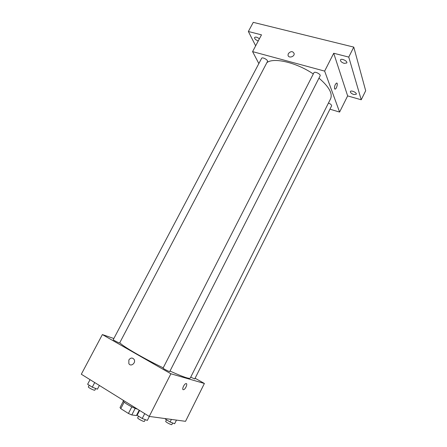<?xml version="1.0" encoding="UTF-8"?>
<svg xmlns="http://www.w3.org/2000/svg" width="447" height="447" viewBox="0 0 447 447"><rect width="100%" height="100%" fill="white"/><g stroke="black" fill="none" stroke-linecap="round" stroke-linejoin="round"><path stroke-width="0.67" d="M149.359 416.442L147.342 420.415L142.224 418.498L137.134 415.302L137.212 414.073L139.196 410.19L136.419 415.565L131.804 414.956L128.423 413.464L120.779 408.647L120.031 407.541L123.294 401.222M124.143 402.132L120.779 408.647M131.815 406.859L128.423 413.464M137.67 409.245C134.48 408.245 130.977 406.591 127.155 404.284C124.344 402.501 123.014 401.305 123.171 400.696L123.355 400.35M135.178 408.368L131.804 414.956M195.104 378.229L204.391 383.47L185.533 421.325L149.231 416.425L81.315 374.234L102.369 334.574L113.856 338.513M204.391 383.47L170.894 373.776L149.231 416.425M170.894 373.776L102.369 334.574M128.848 359.98C130.608 357.628 132.357 357.438 134.094 359.416C136.246 362.847 130.787 367.227 128.848 363.623L128.848 359.98C130.608 357.628 132.357 357.438 134.094 359.416C136.246 362.847 130.787 367.227 128.853 363.623L128.853 359.98M119.774 342.698C122.26 345.978 143.537 358.388 163.211 367.847M170 371.049C182.544 376.732 189.288 379.09 190.226 378.134L330.59 98.776C332.797 93.524 328.919 86.64 318.962 78.141M190.707 377.173L194.736 378.967L331.596 105.9C331.691 104.922 330.64 103.967 328.444 103.045M163.071 368.121C162.702 368.417 169.715 372.033 169.737 371.563L320.113 75.878C321.125 74.275 314.615 71.006 313.911 72.766L163.071 368.121M113.231 339.692C112.89 339.96 119.628 343.374 119.645 342.944L267.468 61.524C268.423 60.066 262.283 56.702 261.618 58.317L113.231 339.692M183.231 389.695C181.666 389.499 184.136 383.928 185.924 383.615C188.075 382.939 185.622 389.292 183.583 389.683L183.231 389.695M183.225 389.695C181.666 389.493 184.13 383.928 185.924 383.615C188.07 382.934 185.622 389.292 183.583 389.683L183.225 389.695M266.893 62.619C273.659 57.21 296.529 62.491 313.297 73.973M329.947 109.191L339.591 112.068L324.645 71.107L252.583 51.617L258.847 63.569M339.591 112.068L347.643 95.904L361.226 99.77L365.685 90.752L353.773 47.108L348.755 57.082L333.719 53.249L324.645 71.107M353.773 47.108L253.259 22.35L248.364 31.497L255.662 45.823M252.583 51.617L261.489 34.844L248.364 31.497M288.343 53.612C290.857 50.986 292.796 50.992 294.165 53.623C294.584 56.981 288.175 58.49 288.03 55.076L288.343 53.612C290.857 50.992 292.796 50.992 294.165 53.623C294.584 56.981 288.175 58.49 288.03 55.076L288.343 53.612M347.643 95.904L333.719 53.249M334.557 88.707C334.373 86.327 335.021 84.461 336.502 83.097C338.156 82.377 336.803 88.679 335.216 89.115L334.557 88.707M336.792 83.081C338.049 83.265 336.608 88.757 335.211 89.109L334.92 89.132M344.224 63.368C341.597 62.435 340.346 61.284 340.48 59.915C341.251 57.993 347.878 61.194 346.788 62.966L344.224 63.368M353.823 94.518C351.448 93.652 350.308 92.652 350.392 91.518C351.024 89.881 357.181 92.752 356.259 94.256L353.823 94.518M361.226 99.77L348.755 57.082M258.237 40.968C255.723 39.967 254.505 38.811 254.589 37.492C255.611 36.715 257.215 37.146 259.394 38.794M176.459 420.102L174.637 423.739L170.106 422.002L165.329 419.068L165.25 418.588M171.402 419.42L170.106 422.002M165.552 418.627L165.329 419.068M166.491 419.778L165.708 421.337C165.234 421.89 171.709 425.304 171.871 424.577L172.671 422.985M99.379 385.454L97.429 389.175L92.272 387.175L87.629 384.264L90.054 379.665M94.708 382.554L92.272 387.175M89.204 385.253L88.355 386.862C87.83 387.471 94.669 390.896 94.865 390.119L95.714 388.51M144.711 413.62L142.224 418.498M139.615 410.452L137.134 415.302M138.525 416.174L137.682 417.822C137.123 418.498 144.213 422.18 144.431 421.325L145.286 419.644"/></g></svg>

